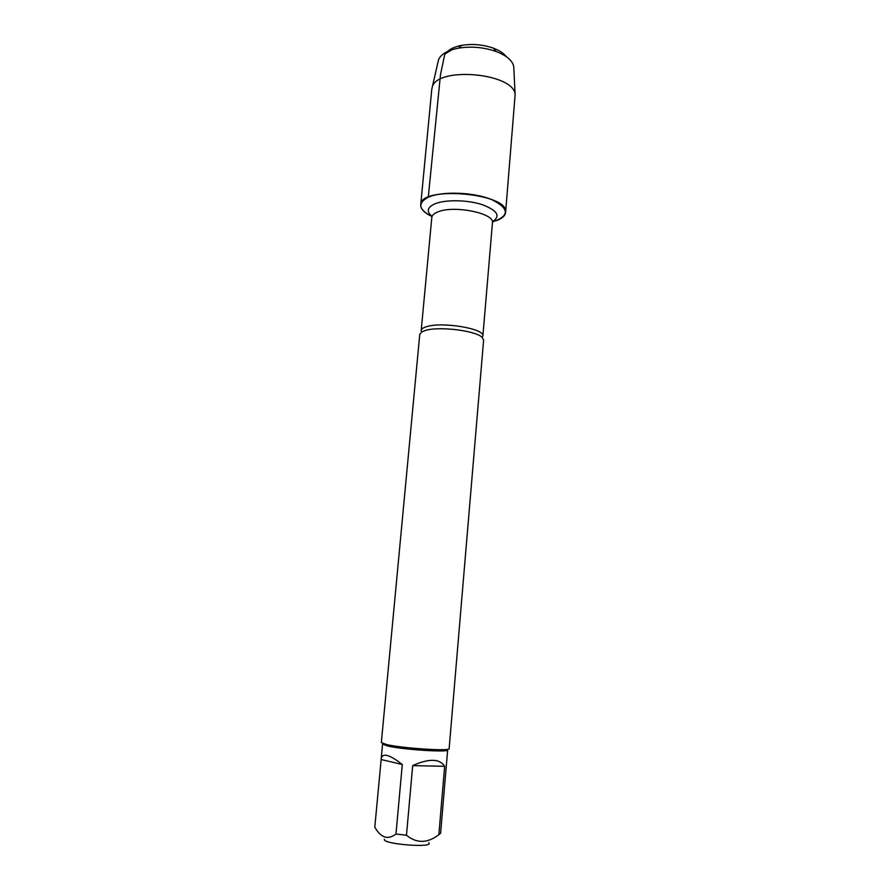 <?xml version="1.0" encoding="UTF-8"?>
<svg xmlns="http://www.w3.org/2000/svg" width="890" height="890" viewBox="0 0 890 890"><rect width="100%" height="100%" fill="white"/><g stroke="black" fill="none" stroke-linecap="round" stroke-linejoin="round"><path stroke-width="1.33" d="M425.409 330.457L421.793 331.892L419.757 334.384L381.343 742.583L386.761 744.607C403.014 748.368 450.852 751.416 449.139 748.635L483.615 340.08L482.035 337.277C475.427 330.568 438.837 326.129 425.409 330.457M513.841 68.308L513.775 66.828C512.696 60.787 506.844 55.692 496.231 51.542C483.915 47.248 471.311 46.124 458.428 48.16C447.247 50.374 440.583 54.357 438.459 60.097L431.784 89.289L420.714 204.811C420.558 208.994 424.319 212.91 432.017 216.548C418.456 209.617 417.21 203.176 428.279 197.235C441.93 191.016 473.436 192.107 491.569 199.527C509.592 208.505 509.859 215.981 492.404 221.944M428.668 842.741C434.954 848.315 381.732 844.176 384.424 839.292M444.644 766.312C439.705 758.558 429.047 758.325 412.693 765.623L444.644 766.312L438.848 834.675C427.5 843.409 416.709 843.598 406.474 835.243L395.972 834.008C387.951 840.149 380.898 837.879 374.801 827.166L381.154 759.515L402.291 764.51C389.475 754.475 382.444 752.551 381.187 758.736L381.154 759.515M412.693 765.623L406.474 835.243M395.972 834.008L402.291 764.51M446.346 765.478L440.606 833.285L438.848 834.675M381.187 758.736L382.567 744.096L387.784 746.054C403.415 749.703 449.294 752.606 447.659 749.903L440.606 833.285M420.714 204.811C419.858 185.287 509.914 193.319 505.609 212.387C505.22 215.703 502.216 218.451 496.609 220.609M432.173 87.442C436.356 65.982 514.798 72.991 515.121 94.841L505.609 212.387M438.459 60.097L438.125 61.555M447.603 51.431C450.696 48.561 455.424 46.536 461.776 45.346C472.568 43.632 483.125 44.578 493.438 48.171C499.479 50.474 503.762 53.3 506.299 56.671M451.864 49.773L444.833 54.045L440.472 74.716L428.279 197.235M421.793 331.892L421.193 330.49C421.37 328.944 423.195 327.665 426.677 326.641C442.252 321.49 485.239 328.777 482.881 335.997L482.035 337.277M482.881 335.997L492.448 222.878C494.974 213.144 452.865 204.778 437.346 212.143C433.886 213.611 432.039 215.391 431.817 217.46L421.193 330.49M432.073 216.404C426.332 211.653 427.144 207.515 434.531 203.977C444.722 199.505 466.861 199.727 481.891 204.533C497.499 210.374 500.992 216.125 492.381 221.777M513.775 66.828L515.121 94.841M461.776 45.346L458.428 48.16M493.438 48.171L496.231 51.542"/></g></svg>
